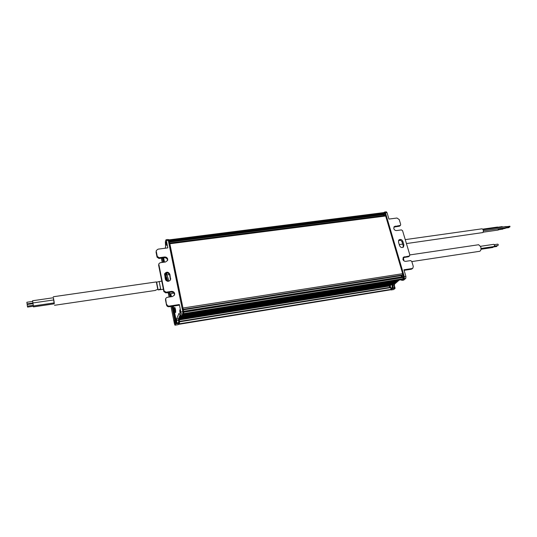 <?xml version="1.0" encoding="UTF-8"?>
<svg xmlns="http://www.w3.org/2000/svg" width="537" height="537" viewBox="0 0 537 537"><rect width="100%" height="100%" fill="white"/><g stroke="black" fill="none" stroke-linecap="round" stroke-linejoin="round"><path stroke-width="0.81" d="M183.023 309.399L182.956 308.037L402.676 273.675L402.569 274.937L401.965 275.468L183.318 309.829M401.361 276.924L401.394 275.562M390.5 285.167L390.07 285.939L179.251 319.904M389.54 287.416L389.533 286.026M383.713 212.672L384.452 213.598L384.056 214.632L169.497 242.086M383.418 215.652L383.593 214.693M179.398 321.415L390.815 287.208L390.882 289.389L179.09 323.865L178.895 324.301L390.352 289.852L392.097 287.772L392.789 287.657L393.245 283.872L397.219 280.381M183.245 314.42L401.904 279.582M402.864 276.689L183.614 311.279L402.864 276.689L403.166 278.737L183.654 313.588L183.312 314.346M182.956 308.037L169.578 243.107M385.056 215.512L385.667 216.002L169.84 243.771M402.676 273.675L385.667 216.002M403.166 278.737L402.26 279.529M396.34 280.522L396.145 281.026M395.125 281.207L395.017 282.019M394.004 282.2L393.889 283.006M392.883 283.187L392.775 283.992M391.775 284.167L391.668 284.966M390.882 289.389L390.352 289.852L391.037 289.738L392.607 288.382L391.916 288.49M390.365 285.288L179.224 319.247M174.921 310.42L175.351 311.52L174.874 308.372L174.921 310.42M174.612 307.446C174.485 309.641 174.787 311.353 175.512 312.568L175.619 312.453C175.747 310.258 175.445 308.547 174.72 307.325L174.612 307.446M166.121 244.315L166.081 242.059L166.53 245.342L166.121 244.315M174.317 322.26L174.263 320.186L174.76 323.415L174.317 322.26M179.835 312.031L179.794 309.849L180.264 311.03L180.304 313.212L179.835 312.031M171.196 292.088L165.792 292.893L163.859 291.598L164.094 290.9L166.027 292.202L171.451 291.396L171.196 292.088C172.86 292 173.934 292.719 174.411 294.242L174.404 295.249M171.451 291.396C173.115 291.309 174.189 292.027 174.666 293.558L174.518 295.021L172.484 296.538L167.054 297.357L165.805 298.303L165.483 299.827L165.758 298.438M164.309 257.753L158.959 258.472L157.052 257.189L157.267 256.418L159.18 257.706L164.537 256.988L164.309 257.753C165.953 257.686 167.014 258.398 167.477 259.888L167.504 260.66M164.537 256.988C166.188 256.921 167.249 257.632 167.719 259.123L167.625 260.385L165.544 261.989L160.174 262.721L158.905 263.721L158.637 265.204L158.865 263.842M180.976 314.105L180.298 315.675L182.231 315.367L182.922 313.796L180.976 314.105L180.868 312.057L182.822 311.755L168.303 240.489L166.396 240.73L167.846 247.879L158.032 249.161L156.327 250.511L156.066 252.209L156.287 250.665M166.396 240.73L166.007 239.744L165.349 241.831L165.611 246.725L165.168 248.228M163.859 291.598L158.637 265.204M164.094 290.9L158.858 264.446M157.267 256.418L156.28 251.43M157.052 257.189L156.066 252.209M165.329 279.146L164.617 273.789C166.564 271.5 168.329 271.682 169.9 274.32L170.598 279.737C168.625 281.972 166.866 281.771 165.329 279.146M166.752 304.338C167.135 305.58 168 306.157 169.35 306.083L169.101 306.741C167.752 306.822 166.893 306.244 166.51 305.003L165.725 299.156M169.35 306.083L179.345 304.533L180.868 312.057M166.51 305.003L165.483 299.827M164.497 274.266C166.524 272.259 168.242 272.521 169.652 275.051L170.484 279.978M169.101 306.741L179.069 305.197L179.345 304.533M180.002 315.219L178.479 318.743L178.693 323.381L175.807 323.851L176.827 323.663L173.303 306.09M171.424 296.692L170.806 293.611M167.061 274.944L166.651 272.89M164.497 262.13L163.637 257.847M176.827 323.663L176.827 322.925L178.707 322.623M180.298 315.675L179.056 313.252L176.592 319.045L176.827 322.925M170.988 306.452L174.512 324.14L175.002 325.194L178.116 324.69L178.693 323.381M175.807 323.851L175.002 325.194M167.826 239.616L168.303 240.489M182.822 311.755L182.922 313.796M393.869 227.084L399.353 226.211L400.521 225.238L400.696 224.439L399.233 219.573L396.964 218.029L388.942 219.076L387.043 212.659L385.465 212.86L404.334 276.77L405.932 276.515L403.945 269.796L412.08 268.54L412.832 268.205L413.289 266.426L411.778 261.385L410.624 260.606L405.784 261.338C404.401 261.398 403.441 260.747 402.898 259.378L403.421 257.216L409.261 256.042L409.865 255.001L402.562 230.675L401.428 229.896L396.621 230.554C395.259 230.595 394.306 229.95 393.769 228.614L394.198 226.621L400.092 225.446M403.065 257.653L408.489 256.746L409.261 256.042M384.418 212.276L384.761 212.008L385.465 212.86M401.857 280.146L402.294 280.287L404.166 278.663L404.334 276.77M405.932 276.515L405.771 278.408L403.656 280.072M402.857 241.368L403.938 244.979L403.441 247.08C401.81 247.993 400.515 247.503 399.548 245.61L398.474 241.992L398.944 239.925C400.568 238.985 401.877 239.468 402.857 241.368L402.106 242.106L403.186 245.711L403.039 247.362M398.602 240.375C400.172 239.864 401.34 240.442 402.106 242.106M412.101 268.842L411.302 269.218L412.08 268.54M404.106 270.333L411.302 269.218M399.803 225.983L399.353 226.211M409.65 255.86L408.489 256.746M384.761 212.008L386.338 211.806L387.043 212.659M390.896 289.765L392.634 288.644L392.795 287.758L394.353 287.51L394.48 284.187L399.192 280.066M394.353 287.51L394.252 288.309L395.131 288.235L392.634 288.644M394.165 284.872L395.111 288.315L393.681 289.544L391.104 289.967M392.876 284.482L397.615 280.321M401.938 276.83L401.898 275.481L401.938 276.83M390.097 287.329L390.03 285.946L390.097 287.329M383.989 215.585L384.083 214.605L383.989 215.585M178.237 324.408L178.895 324.301L179.472 322.999L178.727 323.12M182.358 315.078L183.036 314.971L183.735 313.4L183.634 311.353L182.768 311.494L168.356 240.73L169.202 240.623L168.806 239.636L168.088 239.73M183.634 311.353L169.202 240.623M178.68 322.368L179.486 322.234L179.338 318.179L180.419 315.696M179.486 322.234L179.472 322.999M384.586 215.505L384.19 214.485M390.641 287.241L390.204 285.825M402.562 276.736L402.112 275.347M400.924 279.79L401.515 280.166L403.388 278.542L403.549 276.649L384.834 213.169L384.13 212.316L383.774 212.598M392.48 284.053L392.097 287.772M395.836 281.093L395.219 281.636M394.708 282.086L394.091 282.63M393.581 283.073L392.977 283.61M401.515 280.166L404.099 278.435L404.267 276.535L385.532 213.082L384.828 212.229L384.13 212.316M392.789 287.657L392.607 288.382M167.504 281.267C166.853 278.569 166.282 277.307 165.792 277.481L165.268 278.844M167.202 281.18L166.034 278.079L165.503 279.696M167.034 281.12C166.47 279.388 166.081 279.106 165.866 280.28M32.932 303.049L27.092 303.895L26.924 302.821L26.85 302.257L32.697 301.411M33.254 305.285L27.394 306.144L27.233 305.056L27.152 304.479L33.012 303.627M54.177 302.902L54.277 303.835L33.489 306.882L32.596 300.74L53.418 297.74L53.767 299.935M33.354 305.949L54.23 302.895L53.982 300.955L53.801 299.935L32.918 302.962M54.23 303.841L53.364 297.746M155.441 290.282L157.777 289.295L156.341 281.932L53.284 296.753M33.395 306.218L27.555 307.077L27.414 306.137M157.777 289.295L156.341 281.932M158.14 289.906L156.629 282.18L159.18 281.522L160.623 288.879L158.14 289.906L163.396 289.262M494.389 244.657L497.826 244.147L498.269 244.57L498.041 245.503L494.597 246.02M497.007 245.657L496.745 246.476L493.308 246.993M480.548 246.302L493.845 244.322L494.55 245L494.181 246.503L481.031 248.477M493.362 246.624L492.899 247.476L480.998 249.269M409.838 254.927L478.662 244.731L480.736 246.792C481.306 249.215 480.957 250.719 479.682 251.303L411.839 261.579M403.475 257.505L403.871 260.787M509.861 226.238L509.942 226.842M509.002 226.99L508.969 227.587M505.948 226.567L506.089 227.614M505.478 227.728L505.122 228.4M502.699 228.306L502.82 229.124M498.168 230.017L498.309 228.749M406.435 243.57L482.924 232.555C483.736 230.803 483.448 229.554 482.051 228.809L405.247 239.623M498.027 227.661L497.437 227.097M502.142 226.654L502.538 227.023M179.445 321.844L391.023 287.584M390.97 287.402L179.425 321.636M179.224 319.3L390.372 285.335M182.251 315.326L395.178 281.388M180.036 316.568L394.051 282.381M179.627 317.521L392.936 283.361M179.264 318.454L391.822 284.341M384.405 214.236L169.424 241.71M402.569 274.937L183.224 309.366M390.345 285.697L179.237 319.69M183.761 312.198L403.274 277.475M403.139 277.011L183.688 311.675M384.324 213.155L169.182 240.542M169.283 241.032L384.452 213.598M162.919 257.941L163.778 262.231M165.94 273.031L166.342 275.051M170.081 293.719L170.699 296.807M172.578 306.204L176.096 323.777M161.355 258.149L162.208 262.439M164.55 274.165L165.121 277.045M168.457 293.759L169.108 297.042M175.505 324.019L171.968 306.298M170.088 296.894L169.47 293.813M165.779 275.333L165.376 273.306M163.174 262.311L162.322 258.022M159.18 257.706L158.959 258.472M166.027 292.202L165.792 292.893M169.9 274.32L169.652 275.051M170.719 278.374L170.471 279.092M178.452 320.267L176.572 320.569M178.479 318.743L176.592 319.045M395.292 226.09L394.567 226.856M404.421 256.76L403.663 257.465M402.294 280.287L403.884 280.032M405.771 278.408L404.166 278.663M394.856 288.215L394.124 285.697M394.145 284.986L395.084 288.215M403.938 244.979L403.186 245.711M392.923 284.435L394.48 284.187M392.715 286.187L394.151 285.959M182.976 313.521L183.735 313.4M179.298 320.468L178.485 320.602M179.338 318.179L178.673 318.287M403.388 278.542L404.099 278.435M403.549 276.649L404.267 276.535M384.834 213.169L385.532 213.082M392.708 286.04L392.017 286.154M168.799 281.247C167.933 277.22 167.135 275.152 166.383 275.045C165.758 274.776 165.315 275.689 165.054 277.777M167.786 281.307C166.443 275.783 165.537 274.642 165.074 277.884M167.564 292.631L168.598 292.477M167.497 292.638L169.135 293.867L169.746 292.303M390.815 287.208L179.398 321.408M385.197 215.424L169.705 243.093M383.854 212.592L168.987 239.878M396.205 281.032L183.023 314.991M395.078 282.026L180.298 316.327M393.95 283.019L179.882 317.28M392.836 283.999L179.465 318.226M391.728 284.972L179.217 319.139M402.092 279.609L183.285 314.413M167.906 239.502L166.007 239.744M174.471 324.006L170.974 306.452M169.095 297.048L168.437 293.746M165.114 277.092L164.537 274.185M162.194 262.445L161.342 258.156M180.251 315.722L182.191 315.414M400.521 225.238L399.783 226.003M412.832 268.205L412.054 268.883M402.186 280.341L403.777 280.086M182.338 315.118L182.996 315.018M401.408 280.22L402.119 280.106M169.517 274.602L166.383 275.045M173.102 293.269L169.135 293.867M54.526 305.291L155.388 290.436M159.18 281.522L161.791 281.146M166.101 280.529L166.799 280.428M510.002 226.849L506.425 227.359M509.029 227.594L505.485 228.097M506.196 227.628L483.428 230.856M505.236 228.42L503.095 228.722M502.901 229.131L498.558 229.749M498.296 230.031L483.206 232.185M399.246 244.597L402.703 244.1M398.508 240.569L400.414 240.308M497.551 227.044L482.776 229.131M502.78 228.272L498.437 228.883M502.216 226.621L497.873 227.232M506.042 226.527L483.172 229.755M509.915 226.218L506.337 226.721"/></g></svg>
